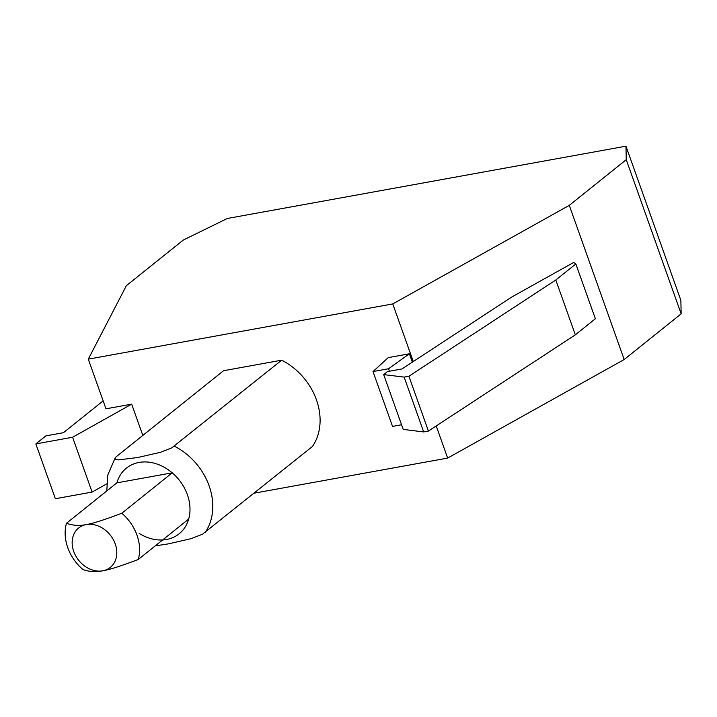 <?xml version="1.0" encoding="UTF-8"?>
<svg xmlns="http://www.w3.org/2000/svg" width="717" height="717" viewBox="0 0 717 717"><rect width="100%" height="100%" fill="white"/><g stroke="black" fill="none" stroke-linecap="round" stroke-linejoin="round"><path stroke-width="1.08" d="M423.675 431.93L404.155 377.106L408.905 376.246L428.425 431.06L423.675 431.93L403.205 429.411L383.685 374.597L387.413 371.603L401.932 368.968L511.777 297.008L573.591 262.494L575.85 263.946L555.809 280.006L575.33 334.83L595.37 318.76L575.85 263.946M383.685 374.597L404.155 377.106M428.425 431.06L575.33 334.83M555.809 280.006L408.905 376.246M66.457 523.285L116.871 482.873A42.115 33.699 51.3 0 1 172.223 472.826L121.809 513.247C104.61 519.762 92.753 523.544 86.246 524.584C79.3 525.982 72.704 525.552 66.457 523.285A42.115 33.699 51.3 0 0 67.765 547.663A42.115 33.699 51.3 0 0 82.921 569.522C89.168 571.79 95.764 572.22 102.71 570.822A25.265 20.219 51.3 0 1 73.726 551.472A25.265 20.219 51.3 0 1 86.246 524.584A25.265 20.219 51.3 0 1 115.24 543.943A25.265 20.219 51.3 0 1 102.71 570.822C109.217 569.782 121.074 566 138.273 559.484L188.688 519.063A42.115 33.699 51.3 0 1 139.134 533.367M121.809 513.247A42.115 33.699 51.3 0 1 136.965 535.106A42.115 33.699 51.3 0 1 138.273 559.484M413.279 361.538L392.764 303.927L569.289 205.349L624.184 359.513L681.15 313.849L626.255 159.685L625.968 146.178L680.863 300.342L681.15 313.849M569.289 205.349L626.255 159.685M392.764 303.927L88.29 359.145L126.362 285.689L183.328 240.025L227.334 218.479L625.968 146.178M106.645 483.93L92.108 492.068L72.587 437.245L35.85 443.913L45.87 435.882L63.446 432.692L103.149 400.866M92.108 492.068L55.37 498.727L35.85 443.913M389.448 371.236L388.56 368.753L409.362 353.795L412.338 362.157M409.362 353.795L388.264 357.622L373.01 371.567L388.56 368.753M373.01 371.567L392.531 426.391L401.547 424.751M188.688 519.063A42.115 33.699 51.3 0 0 187.379 494.694A42.115 33.699 51.3 0 0 172.223 472.826L116.871 482.873M155.213 545.897L168.513 543.844L191.152 538.655L202.463 534.219L312.415 446.512A58.982 47.188 51.3 0 0 316.43 399.826A58.982 47.188 51.3 0 0 281.673 360.176L171.721 447.883L160.411 452.319L137.772 457.509L118.637 459.893L115.446 459.292L115.007 458.172L116.235 456.747L223.534 370.725L281.673 360.176M624.184 359.513L447.659 458.082L436.223 425.952M254.212 493.171L447.659 458.082M88.29 359.145L105.982 408.815L131.677 404.155L142.817 435.434M72.587 437.245L131.677 404.155M174.374 446.198A58.982 47.188 51.3 0 1 209.122 485.848A58.982 47.188 51.3 0 1 205.116 532.534M115.24 457.742L107.783 474.995L106.788 490.957"/></g></svg>
